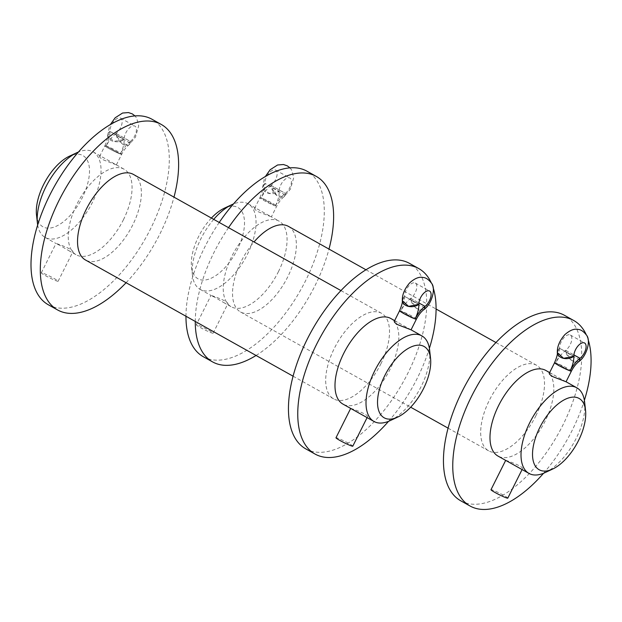 <?xml version="1.0" encoding="UTF-8"?>
<svg xmlns="http://www.w3.org/2000/svg" width="622" height="622" viewBox="0 0 622 622"><rect width="100%" height="100%" fill="white"/><g stroke="black" fill="none" stroke-linecap="round" stroke-linejoin="round"><path stroke-width="0.47" stroke-dasharray="3.11 2.33" d="M123.397 219.799A49.045 24.196 119.2 0 0 124.097 169.215A49.045 24.196 119.2 0 0 79.033 200.191A49.045 24.196 119.2 0 0 76.195 254.802A49.045 24.196 119.2 0 0 123.397 219.799M37.67 224.939A49.045 24.196 119.2 0 0 45.181 237.441A49.045 24.196 119.2 0 0 92.383 202.438A49.045 24.196 119.2 0 0 93.082 151.854A49.045 24.196 119.2 0 0 78.496 151.993M103.213 159.807L116.368 164.892L103.905 157.918C101.37 156.495 99.924 156.021 99.574 156.487C99.396 157.117 100.601 158.221 103.213 159.807M60.248 245.597L56.003 243.49C55.685 243.116 74.57 249.71 72.797 251.902C72.455 252.369 71.009 251.894 68.474 250.472L60.248 245.597M390.181 420.62A49.045 24.196 119.2 0 0 421.172 386.464A49.045 24.196 119.2 0 0 429.631 350.139M390.857 318.518A49.045 24.196 -60.8 0 1 390.157 369.103A49.045 24.196 -60.8 0 1 342.955 404.106M411.041 329.823L398.578 322.849C396.043 321.426 394.597 320.952 394.255 321.418M350.684 408.421C350.365 408.048 369.25 414.641 367.478 416.833C367.128 417.3 365.682 416.826 363.147 415.403M36.504 214.955A40.865 20.168 119.2 0 0 54.604 226.921A40.865 20.168 119.2 0 0 82.298 197.664A40.865 20.168 119.2 0 0 69.384 156.215M48.252 304.726A106.253 52.427 119.2 0 0 150.524 228.888A106.253 52.427 119.2 0 0 152.048 119.284M126.087 282.73A106.253 52.427 119.2 0 0 159.831 234.097A106.253 52.427 119.2 0 0 173.989 197.135M133.403 174.424A49.045 24.196 -60.8 0 1 132.704 225.008A49.045 24.196 -60.8 0 1 85.502 260.012M380.851 363.893A49.045 24.196 119.2 0 0 381.55 313.309A49.045 24.196 119.2 0 0 336.486 344.285A49.045 24.196 119.2 0 0 333.649 398.896A49.045 24.196 119.2 0 0 380.851 363.893M305.705 448.827A106.253 52.427 119.2 0 0 407.978 372.99A106.253 52.427 119.2 0 0 409.494 263.386M388.556 421.327A106.253 52.427 119.2 0 0 417.284 378.199A106.253 52.427 119.2 0 0 429.382 348.382M433.075 287.481A106.253 52.427 119.2 0 0 431.357 283.026M416.406 319.14A9.4 0.762 26.6 0 0 410.481 315.346A9.4 0.762 26.6 0 0 400.871 310.938A9.4 0.762 26.6 0 0 400.832 310.922A9.4 0.762 26.6 0 0 399.596 310.72A9.4 0.762 26.6 0 0 403.546 313.434A9.4 0.762 26.6 0 0 415.099 318.907L400.832 310.922A21.171 10.442 119.2 0 0 404.564 296.321L404.564 296.352A9.4 6.43 177.1 0 1 404.611 296.313L418.878 304.298M424.873 307.688A9.4 5.38 52.6 0 1 424.803 307.976L423.613 309.81A9.4 5.326 52.2 0 1 415.69 307.828A9.4 5.326 52.2 0 1 410.73 298.389A21.171 10.442 -60.8 0 0 400.871 310.938L415.099 318.899M352.791 446.176A9.4 0.762 26.6 0 0 344.728 441.293A9.4 0.762 26.6 0 0 335.981 437.764M410.73 298.389L418.917 302.968L410.745 298.373A9.4 4.642 119.2 0 0 416.305 289.938A9.4 4.642 119.2 0 0 415.309 283.064A9.4 4.642 119.2 0 0 408.397 286.447A9.4 4.642 119.2 0 0 404.611 296.313M423.784 309.678L416.53 308.504L410.963 300.232A9.4 5.38 52.6 0 1 410.745 298.373M424.803 307.976L410.963 300.232M402.348 300.69L404.564 296.321A9.4 6.383 -2.4 0 0 402.333 300.006M404.564 296.352L418.831 304.337M400.832 310.922A9.4 0.762 26.6 0 0 399.557 310.705M116.057 133.458A21.171 10.442 -60.8 0 0 106.199 146.007L120.466 153.992A9.4 0.762 26.6 0 0 121.733 154.209A9.4 0.762 26.6 0 0 115.809 150.415A9.4 0.762 26.6 0 0 106.199 146.007A9.4 0.762 26.6 0 0 106.16 145.991A9.4 0.762 26.6 0 0 104.924 145.789A9.4 0.762 26.6 0 0 108.873 148.502A9.4 0.762 26.6 0 0 120.427 153.976L106.16 145.991A21.171 10.442 119.2 0 0 109.884 131.39L109.892 131.421A9.4 6.43 177.1 0 1 109.931 131.382L124.206 139.367A9.4 6.43 177.1 0 1 124.159 139.406L113.912 141.427L107.676 135.759L109.892 131.39A9.4 6.383 -2.4 0 0 107.629 135.783A9.4 6.383 -2.4 0 0 113.888 141.482A9.4 6.383 -2.4 0 0 124.159 139.382A21.171 10.442 119.2 0 1 120.427 153.976A9.4 0.762 26.6 0 0 120.466 153.992A21.171 10.442 -60.8 0 1 130.325 141.443A9.4 5.326 52.2 0 1 128.948 144.879A9.4 5.326 52.2 0 1 121.01 142.897A9.4 5.326 52.2 0 1 116.057 133.458L130.325 141.443M45.258 275.546A9.4 0.762 26.6 0 0 58.118 281.245A9.4 0.762 26.6 0 0 50.048 276.362A9.4 0.762 26.6 0 0 41.309 272.833A9.4 0.762 26.6 0 0 45.258 275.546M116.065 133.442L130.34 141.427A9.4 5.38 52.6 0 1 130.13 143.044L128.933 144.879L121.858 143.573L116.291 135.301A9.4 5.38 52.6 0 1 116.065 133.442A9.4 4.642 119.2 0 0 121.624 125.006A9.4 4.642 119.2 0 0 120.637 118.133A9.4 4.642 119.2 0 0 113.717 121.515A9.4 4.642 119.2 0 0 109.931 131.382M130.13 143.044L116.291 135.301M130.34 141.427A9.4 4.642 119.2 0 0 135.899 132.991A9.4 4.642 119.2 0 0 134.904 126.118A9.4 4.642 119.2 0 0 127.992 129.5A9.4 4.642 119.2 0 0 124.206 139.367M109.892 131.421L124.159 139.406M106.16 145.991A9.4 0.762 26.6 0 0 104.885 145.773A9.4 0.762 26.6 0 0 110.809 149.56A9.4 0.762 26.6 0 0 120.427 153.976M278.399 271.744A49.045 24.196 119.2 0 0 279.099 221.16A49.045 24.196 119.2 0 0 234.028 252.135A49.045 24.196 119.2 0 0 231.197 306.747A49.045 24.196 119.2 0 0 278.399 271.744M213.719 219.372A49.045 24.196 119.2 0 0 192.423 275.134A49.045 24.196 119.2 0 0 200.175 289.385A49.045 24.196 119.2 0 0 247.377 254.382A49.045 24.196 119.2 0 0 248.077 203.798A49.045 24.196 119.2 0 0 233.499 203.938M258.216 211.752L271.371 216.845L258.907 209.871C256.365 208.44 254.927 207.966 254.577 208.432C254.39 209.062 255.603 210.174 258.216 211.752M215.251 297.541L211.006 295.442C210.687 295.069 229.572 301.654 227.8 303.847C227.45 304.313 226.011 303.839 223.477 302.416L215.251 297.541M545.175 472.564A49.045 24.196 119.2 0 0 576.174 438.417A49.045 24.196 119.2 0 0 584.626 402.084M545.859 370.463A49.045 24.196 -60.8 0 1 545.152 421.055A49.045 24.196 -60.8 0 1 497.95 456.05M566.043 381.776L553.58 374.794C551.038 373.371 549.599 372.897 549.249 373.363M505.678 460.373C505.359 460 524.245 466.586 522.472 468.778C522.122 469.245 520.684 468.77 518.149 467.347M211.387 218.065A40.865 20.168 119.2 0 0 191.506 266.9A40.865 20.168 119.2 0 0 209.606 278.866A40.865 20.168 119.2 0 0 237.301 249.616A40.865 20.168 119.2 0 0 224.379 208.168M203.246 356.678A106.253 52.427 119.2 0 0 305.519 280.833A106.253 52.427 119.2 0 0 307.043 171.229M219.224 222.451A106.253 52.427 119.2 0 0 185.962 316.24M256.062 355.473A106.253 52.427 119.2 0 0 314.825 286.042A106.253 52.427 119.2 0 0 328.991 249.088M228.531 227.66A106.253 52.427 119.2 0 0 195.269 321.45M288.406 226.369A49.045 24.196 -60.8 0 1 287.698 276.953A49.045 24.196 -60.8 0 1 240.496 311.956A49.045 24.196 -60.8 0 1 241.204 261.372A49.045 24.196 -60.8 0 1 254.04 241.942M535.845 415.846A49.045 24.196 119.2 0 0 536.553 365.254A49.045 24.196 119.2 0 0 491.481 396.23A49.045 24.196 119.2 0 0 488.643 450.849A49.045 24.196 119.2 0 0 535.845 415.846M460.7 500.772A106.253 52.427 119.2 0 0 562.972 424.935A106.253 52.427 119.2 0 0 564.496 315.331M543.55 473.28A106.253 52.427 119.2 0 0 572.279 430.144A106.253 52.427 119.2 0 0 584.385 400.327M588.078 339.425A106.253 52.427 119.2 0 0 586.359 334.97M571.408 371.085A9.4 0.762 26.6 0 0 565.484 367.299A9.4 0.762 26.6 0 0 555.866 362.883A9.4 0.762 26.6 0 0 555.827 362.867A9.4 0.762 26.6 0 0 554.599 362.665A9.4 0.762 26.6 0 0 558.548 365.378A9.4 0.762 26.6 0 0 570.094 370.852L555.827 362.867A21.171 10.442 119.2 0 0 559.559 348.273L559.567 348.297A9.4 6.43 177.1 0 1 559.606 348.266L573.873 356.25M579.875 359.64A9.4 5.38 52.6 0 1 579.797 359.92L578.608 361.755A9.4 5.326 52.2 0 1 570.685 359.773A9.4 5.326 52.2 0 1 565.732 350.334A21.171 10.442 -60.8 0 0 555.866 362.883L570.102 370.852M507.793 498.129A9.4 0.762 26.6 0 0 499.723 493.238A9.4 0.762 26.6 0 0 490.983 489.708M565.732 350.334L573.912 354.921M578.787 361.623L571.532 360.457L565.966 352.176A9.4 5.38 52.6 0 1 565.74 350.318A9.4 4.642 119.2 0 0 571.299 341.882A9.4 4.642 119.2 0 0 570.312 335.009A9.4 4.642 119.2 0 0 563.392 338.391A9.4 4.642 119.2 0 0 559.606 348.266M579.797 359.92L565.966 352.176M557.351 352.635L559.559 348.273L573.834 356.282M565.74 350.318L573.919 354.898M555.827 362.867A9.4 0.762 26.6 0 0 554.56 362.657M559.559 348.273A9.4 6.383 -2.4 0 0 557.335 351.951M261.154 197.936A9.4 0.762 26.6 0 0 259.887 197.726A9.4 0.762 26.6 0 0 265.812 201.512A9.4 0.762 26.6 0 0 275.422 205.921A9.4 0.762 26.6 0 0 275.46 205.936A9.4 0.762 26.6 0 0 276.736 206.154A9.4 0.762 26.6 0 0 270.811 202.368A9.4 0.762 26.6 0 0 261.193 197.951A9.4 0.762 26.6 0 0 261.154 197.936A9.4 0.762 26.6 0 0 259.926 197.734A9.4 0.762 26.6 0 0 263.868 200.447A9.4 0.762 26.6 0 0 275.422 205.921L261.154 197.936A21.171 10.442 119.2 0 0 264.886 183.342L264.886 183.366A9.4 6.43 177.1 0 1 264.933 183.334L279.2 191.319A9.4 6.43 177.1 0 1 279.154 191.358L268.914 193.372L262.671 187.704L264.886 183.342A9.4 6.383 -2.4 0 0 262.632 187.727A9.4 6.383 -2.4 0 0 268.891 193.426A9.4 6.383 -2.4 0 0 279.154 191.327L264.886 183.366M271.052 185.41A21.171 10.442 -60.8 0 0 261.193 197.951L275.46 205.936A21.171 10.442 -60.8 0 1 285.319 193.395A9.4 5.326 52.2 0 1 283.951 196.824A9.4 5.326 52.2 0 1 276.012 194.841A9.4 5.326 52.2 0 1 271.052 185.41L285.319 193.395M200.253 327.491A9.4 0.762 26.6 0 0 213.113 333.198A9.4 0.762 26.6 0 0 205.05 328.307A9.4 0.762 26.6 0 0 196.303 324.777A9.4 0.762 26.6 0 0 200.253 327.491M271.068 185.387L285.335 193.372A9.4 5.38 52.6 0 1 285.125 194.989L283.935 196.824L276.852 195.526L271.293 187.245A9.4 5.38 52.6 0 1 271.068 185.387A9.4 4.642 119.2 0 0 276.627 176.959A9.4 4.642 119.2 0 0 275.632 170.078A9.4 4.642 119.2 0 0 268.72 173.46A9.4 4.642 119.2 0 0 264.933 183.334M285.125 194.989L271.293 187.245M285.335 193.372A9.4 4.642 119.2 0 0 290.894 184.944A9.4 4.642 119.2 0 0 289.899 178.063A9.4 4.642 119.2 0 0 282.987 181.445A9.4 4.642 119.2 0 0 279.2 191.319M275.422 205.921A21.171 10.442 119.2 0 0 279.154 191.327M45.181 237.441L56.003 243.497M68.467 250.479L76.195 254.802M93.082 151.854L103.913 157.91M116.376 164.884L124.097 169.215M394.636 320.633L398.585 322.841M293.063 376.186L333.649 398.896M340.965 290.591L381.55 313.309M367.097 417.619L367.485 416.833M415.309 283.064L429.577 291.049M116.376 164.9L121.733 154.209C123.949 149.995 126.359 146.893 128.948 144.879L135.472 137.112L138.698 125.784L136.646 118.04L134.997 115.941M99.567 156.48L104.924 145.789M58.118 281.245L72.813 251.902M41.309 272.833L56.003 243.49M107.676 135.759L109.27 126.989L110.319 124.618M120.637 118.133L134.904 126.118M104.885 145.773C107.07 140.626 107.987 137.299 107.629 135.783M200.175 289.385L211.006 295.45L196.303 324.777M223.469 302.424L231.197 306.747M248.077 203.798L258.907 209.863M290 167.886L291.648 169.985L293.693 177.729L290.466 189.057L283.935 196.832C281.354 198.838 278.951 201.948 276.736 206.154L271.379 216.845L279.099 221.16M549.63 372.578L553.58 374.786M191.506 266.9L192.423 275.134M240.496 311.956L410.66 407.2M448.058 428.13L488.643 450.849M365.993 269.792L436.092 309.025M495.967 342.543L536.553 365.254M522.091 469.563L522.48 468.786M570.312 335.009L584.579 342.994M254.569 208.432L259.926 197.734M213.113 333.198L227.808 303.855M262.671 187.704L264.264 178.942L265.322 176.57M275.632 170.078L289.899 178.063M259.887 197.726C262.072 192.571 262.982 189.243 262.632 187.727"/><path stroke-width="0.93" d="M78.496 151.993A49.045 24.196 119.2 0 0 76.871 152.701A49.045 24.196 119.2 0 0 37.429 223.181A49.045 24.196 119.2 0 0 37.67 224.939M430.548 358.365L429.631 350.139A49.045 24.196 119.2 0 0 421.879 335.88A49.045 24.196 119.2 0 0 376.808 366.856A49.045 24.196 119.2 0 0 373.97 421.467A49.045 24.196 119.2 0 0 390.181 420.62L397.676 417.105A40.865 20.168 119.2 0 0 423.504 388.641A40.865 20.168 119.2 0 0 430.548 358.365A40.865 20.168 119.2 0 0 404.183 351.135A40.865 20.168 119.2 0 0 377.725 398.414A40.865 20.168 119.2 0 0 397.676 417.105M373.97 421.467L342.955 404.106A49.045 24.196 -60.8 0 1 343.655 353.521A49.045 24.196 -60.8 0 1 390.857 318.518L394.636 320.633M394.255 321.418C394.068 322.048 395.281 323.152 397.886 324.738L411.041 329.823M76.871 152.701L69.384 156.215A40.865 20.168 119.2 0 0 36.504 214.955L37.429 223.181M173.989 197.135A106.253 52.427 119.2 0 0 161.347 124.493L152.048 119.284A106.253 52.427 119.2 0 0 54.394 186.398A106.253 52.427 119.2 0 0 48.252 304.726L57.558 309.935A106.253 52.427 119.2 0 0 126.087 282.73M161.347 124.493A106.253 52.427 119.2 0 0 63.701 191.607A106.253 52.427 119.2 0 0 57.558 309.935M293.063 376.186L85.502 260.012A49.045 24.196 -60.8 0 1 86.201 209.42A49.045 24.196 -60.8 0 1 133.403 174.424L340.965 290.591M431.357 283.026A106.253 52.427 119.2 0 0 418.8 268.595L409.494 263.386A106.253 52.427 119.2 0 0 311.847 330.5A106.253 52.427 119.2 0 0 305.705 448.827L315.012 454.037A106.253 52.427 119.2 0 0 388.556 421.327M429.382 348.382A106.253 52.427 119.2 0 0 433.075 287.481M418.8 268.595A106.253 52.427 119.2 0 0 321.154 335.709A106.253 52.427 119.2 0 0 315.012 454.037M402.333 300.006A9.4 6.383 -2.4 0 0 402.31 300.714C402.659 302.222 401.742 305.558 399.557 310.705A9.4 0.762 26.6 0 0 405.482 314.491A9.4 0.762 26.6 0 0 415.099 318.907A9.4 0.762 26.6 0 0 415.138 318.923A21.171 10.442 -60.8 0 1 424.997 306.374A9.4 5.326 52.2 0 1 423.621 309.81C421.032 311.824 418.629 314.926 416.406 319.14A9.4 0.762 26.6 0 1 415.138 318.923L415.099 318.899A21.171 10.442 119.2 0 0 418.831 304.306L408.584 306.358L402.348 300.69C402.076 294.735 404.572 288.748 409.82 282.73C414.913 278.259 419.352 276.518 423.123 277.505C425.775 277.583 428.504 279.402 431.326 282.971C436.364 288.204 431.544 304.764 423.613 309.81M350.676 408.421L335.981 437.764A9.4 0.762 26.6 0 0 339.931 440.477A9.4 0.762 26.6 0 0 352.791 446.176L367.097 417.619M402.31 300.714A9.4 6.383 -2.4 0 0 408.568 306.405A9.4 6.383 -2.4 0 0 418.831 304.306L418.831 304.337A9.4 6.43 177.1 0 0 418.878 304.298A9.4 4.642 119.2 0 1 422.665 294.431A9.4 4.642 119.2 0 1 429.577 291.049A9.4 4.642 119.2 0 1 430.572 297.922A9.4 4.642 119.2 0 1 425.013 306.358L418.917 302.945L424.997 306.374M425.013 306.358A9.4 5.38 52.6 0 1 424.873 307.688M233.499 203.938A49.045 24.196 119.2 0 0 231.874 204.646A49.045 24.196 119.2 0 0 213.719 219.372M585.543 410.31L584.626 402.084A49.045 24.196 119.2 0 0 576.874 387.825A49.045 24.196 119.2 0 0 531.81 418.8A49.045 24.196 119.2 0 0 528.972 473.412A49.045 24.196 119.2 0 0 545.175 472.564L552.67 469.05A40.865 20.168 119.2 0 0 578.499 440.586A40.865 20.168 119.2 0 0 585.543 410.31A40.865 20.168 119.2 0 0 559.186 403.079A40.865 20.168 119.2 0 0 532.72 450.359A40.865 20.168 119.2 0 0 552.67 469.05M505.678 460.381L497.95 456.05A49.045 24.196 -60.8 0 1 498.657 405.466A49.045 24.196 -60.8 0 1 545.859 370.463L549.63 372.578M549.249 373.363C549.063 373.993 550.276 375.105 552.888 376.683L566.043 381.776L571.408 371.085A9.4 0.762 26.6 0 1 570.141 370.868A21.171 10.442 -60.8 0 1 579.999 358.326A9.4 5.326 52.2 0 1 578.623 361.755C576.034 363.769 573.624 366.879 571.408 371.085M518.149 467.347L505.678 460.373L490.983 489.708A9.4 0.762 26.6 0 0 494.925 492.422A9.4 0.762 26.6 0 0 507.793 498.129L522.091 469.563M231.874 204.646L224.379 208.168A40.865 20.168 119.2 0 0 211.387 218.065M328.991 249.088A106.253 52.427 119.2 0 0 316.349 176.438L307.043 171.229A106.253 52.427 119.2 0 0 219.224 222.451M185.962 316.24A106.253 52.427 119.2 0 0 203.246 356.678L212.553 361.887A106.253 52.427 119.2 0 0 256.062 355.473M316.349 176.438A106.253 52.427 119.2 0 0 228.531 227.66M195.269 321.45A106.253 52.427 119.2 0 0 212.553 361.887M254.04 241.942A49.045 24.196 -60.8 0 1 288.406 226.369L365.993 269.792M586.359 334.97A106.253 52.427 119.2 0 0 573.803 320.54L564.496 315.331A106.253 52.427 119.2 0 0 466.85 382.444A106.253 52.427 119.2 0 0 460.7 500.772L470.007 505.981A106.253 52.427 119.2 0 0 543.55 473.28M584.385 400.327A106.253 52.427 119.2 0 0 588.078 339.425M573.803 320.54A106.253 52.427 119.2 0 0 476.157 387.654A106.253 52.427 119.2 0 0 470.007 505.981M557.335 351.951A9.4 6.383 -2.4 0 0 557.304 352.658C557.662 354.175 556.744 357.502 554.56 362.657A9.4 0.762 26.6 0 0 560.484 366.444A9.4 0.762 26.6 0 0 570.102 370.852A9.4 0.762 26.6 0 0 570.141 370.868L570.102 370.852A21.171 10.442 119.2 0 0 573.834 356.258L563.586 358.303L557.351 352.635C557.079 346.679 559.567 340.7 564.815 334.675C569.915 330.204 574.347 328.463 578.126 329.45C580.769 329.528 583.506 331.355 586.321 334.916C591.359 340.148 586.546 356.709 578.608 361.755M573.912 354.921L579.999 358.326A9.4 4.642 119.2 0 0 585.566 349.875A9.4 4.642 119.2 0 0 584.579 342.994A9.4 4.642 119.2 0 0 577.659 346.376A9.4 4.642 119.2 0 0 573.873 356.25A9.4 6.43 177.1 0 1 573.834 356.282L573.826 356.258A9.4 6.383 -2.4 0 1 563.563 358.358A9.4 6.383 -2.4 0 1 557.304 352.658M573.919 354.898L580.007 358.303A9.4 5.38 52.6 0 1 579.875 359.64M416.406 319.14L411.056 329.831L421.879 335.88M394.247 321.411L399.565 310.79M110.319 124.618L115.148 117.799L122.581 113.033L128.451 112.574L132.284 113.88L134.997 115.941M518.142 467.355L528.972 473.412M566.043 381.768L576.874 387.825M410.66 407.2L448.058 428.13M436.092 309.025L495.967 342.543M549.242 373.363L554.567 362.735M265.322 176.57L270.142 169.744L277.583 164.985L283.453 164.519L287.286 165.833L290 167.886"/></g></svg>
